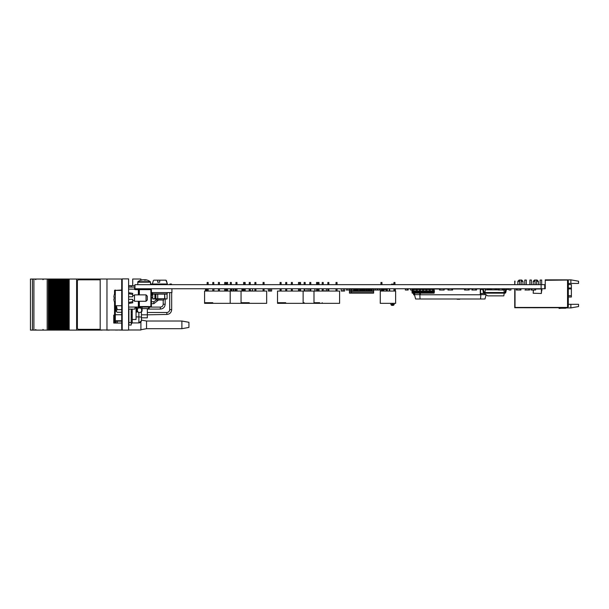 <?xml version="1.0" encoding="UTF-8"?>
<svg xmlns="http://www.w3.org/2000/svg" width="609" height="609" viewBox="0 0 609 609"><rect width="100%" height="100%" fill="white"/><g stroke="black" fill="none" stroke-linecap="round" stroke-linejoin="round"><path stroke-width="0.91" d="M541.119 288.75L544.743 288.75L544.743 284.654L134.962 284.654L134.962 288.75L541.119 288.75L541.119 284.654M214.003 288.773L213.797 291.056M211.399 288.773L208.164 288.773L211.399 288.75M206.253 288.773L207.144 288.773L206.253 288.773L206.253 291.056L206.253 288.75L206.253 291.056M205.469 288.773L202.942 288.773L205.469 288.773M215.951 288.773L213.797 288.773M271.629 288.773L280.079 288.773L271.629 288.773L271.629 291.026L271.629 288.773L268.348 288.773L268.348 291.026L271.629 291.026M274.179 288.773L278.077 288.773L274.179 288.75M282.637 288.773L281.107 288.773M333.702 288.773L336.016 288.773L333.702 288.75M338.254 288.773L337.043 288.773M345.737 288.773L341.177 288.75M341.291 291.026L344.572 291.026L344.572 288.773L344.565 291.056L341.253 291.056L341.291 288.773L339.228 288.773L341.177 288.773M568.304 284.593L571.379 284.593L571.379 297.025L568.304 297.025M578.55 304.325L578.55 306.555L570.869 307.91L570.869 304.325L578.55 304.325M568.304 280.81L567.535 280.041L567.535 307.446L568.304 306.677L568.304 280.81M570.869 279.858L570.869 283.444L578.55 283.444L578.55 281.213L570.869 279.858L545.253 279.858L545.253 280.3L567.025 280.041L545.512 280.3M570.869 283.444L568.304 283.444M567.025 280.041L567.535 280.041M544.743 288.75L545.253 288.75L545.253 280.3M567.535 307.446L515.031 307.446L515.031 288.75L515.008 307.469L567.025 307.728L514.75 307.728L514.75 288.75M570.869 304.325L568.304 304.325M570.869 307.91L566.218 307.91M565.875 307.728A1.279 1.279 0 0 1 565.106 307.987A1.279 1.279 0 0 0 565.875 307.728A1.279 1.279 0 0 1 565.106 307.987A1.279 1.279 0 0 0 565.875 307.728A1.279 1.279 0 0 1 565.106 307.987A1.279 1.279 0 0 0 565.875 307.728A1.279 1.279 0 0 1 565.106 307.987A1.279 1.279 0 0 0 565.875 307.728A1.279 1.279 0 0 1 565.106 307.987A1.279 1.279 0 0 0 565.875 307.728A1.279 1.279 0 0 1 565.106 307.987A1.279 1.279 0 0 0 565.54 307.91L565.403 307.728M535.014 284.654L535.014 280.041L537.062 280.041L538.341 281.32L536.544 281.32M535.014 281.32L533.218 281.32L533.218 284.654M519.644 284.654L519.644 280.041L519.644 284.654L519.644 280.041L519.644 284.654L519.644 280.041L521.692 280.041L522.971 281.32L521.182 281.32M519.644 281.32L517.848 281.32L517.848 284.654M540.13 284.654L540.13 280.041L541.667 280.041L541.667 284.654M529.891 284.654L529.891 280.041L531.429 280.041L531.429 284.654M524.768 284.654L524.768 280.041L526.305 280.041L526.305 284.654M529.937 307.743L524.516 307.743L529.937 307.743M527.851 307.743L525.97 307.743L527.851 307.743M524.379 307.743L527.227 307.743M514.75 281.076L514.75 284.654L515.008 281.076M565.54 307.91A1.279 1.279 0 0 1 565.106 307.987L562.411 307.987A26.895 26.895 0 0 0 559.039 308.192L559.085 308.458A26.895 26.895 0 0 1 562.541 308.238A26.895 26.895 0 0 0 559.085 308.458A26.895 26.895 0 0 1 562.541 308.238L565.358 308.238A1.279 1.279 0 0 0 566.385 307.728A1.279 1.279 0 0 1 565.358 308.238L562.541 308.238A26.895 26.895 0 0 0 559.085 308.458A26.895 26.895 0 0 1 562.541 308.238A26.895 26.895 0 0 0 559.085 308.458A26.895 26.895 0 0 1 562.541 308.238A26.895 26.895 0 0 0 559.085 308.458A26.895 26.895 0 0 1 562.541 308.238A26.895 26.895 0 0 0 559.085 308.458A26.895 26.895 0 0 1 562.541 308.238A26.895 26.895 0 0 0 559.085 308.458A26.895 26.895 0 0 1 562.541 308.238A26.895 26.895 0 0 0 559.085 308.458A26.895 26.895 0 0 1 562.541 308.238A26.895 26.895 0 0 0 559.085 308.458A26.895 26.895 0 0 1 562.541 308.238A26.895 26.895 0 0 0 559.085 308.458A26.895 26.895 0 0 1 562.541 308.238A26.895 26.895 0 0 0 559.085 308.458A26.895 26.895 0 0 1 562.541 308.238A26.895 26.895 0 0 0 559.085 308.458A26.895 26.895 0 0 1 562.541 308.238M565.106 307.987L562.411 307.987L565.106 307.987M533.804 307.743L538.463 307.743L533.804 307.743M533.499 307.743L538.463 307.743L533.499 307.743M533.735 307.743L537.488 307.743L533.735 307.743M538.463 307.743L535.608 307.743L538.463 307.743M413.313 293.165L413.732 294.885L414.455 294.627L413.93 294.627L413.572 293.165M412.674 289.45L412.506 288.75M480.273 288.75L476.482 289.009M472.645 289.009L468.367 289.009M465.291 289.009L452.594 289.009M447.988 289.009L443.976 289.009M440.071 289.009L430.266 289.009M429.109 289.009L423.757 289.009M422.608 289.009L420.507 289.009M420.347 293.165L420.347 294.771L480.273 294.771L480.273 290.569M486.127 294.771L485 298.996L415.62 298.996L414.455 294.642L414.851 293.165M485.944 294.642L480.273 294.642M480.912 293.485L480.562 298.996M420.347 294.642L414.455 294.642M420.058 298.996L419.738 293.165M459.765 299.247L457.351 299.247L459.765 298.996M452.639 298.996L457.374 298.996M457.085 299.247L459.589 299.247L457.085 298.996M503.651 288.833L503.057 288.833L503.651 288.75M503.864 290.029L504.229 288.75M207.144 284.654L207.144 282.477L208.164 282.477L208.164 284.654M212.777 284.654L212.777 282.477L213.797 282.477L213.797 284.654M226.609 284.654L226.609 282.477L227.629 282.477L227.629 284.654M218.41 284.654L218.41 282.477L219.438 282.477L219.438 284.654M205.469 288.75L205.469 291.056M204.578 303.351L212.777 303.351L212.777 302.703L204.578 302.703L204.578 303.351M210.212 303.351L210.212 302.703L212.777 302.703M241.05 302.703L241.05 303.351L246.683 303.351L246.683 302.703L249.248 302.703L241.05 302.703L241.05 291.056L230.194 291.056L230.194 303.351L230.194 291.056L204.578 291.056L204.578 302.703M230.194 302.703L230.309 303.351L212.777 303.351M233.765 290.988L233.239 290.988L233.803 290.988L233.239 290.988L233.803 290.988L233.239 290.988L233.803 290.988L233.239 290.988L233.78 290.988L233.262 290.744L233.262 289.222L233.772 289.222L233.772 290.744M235.158 288.773L235.158 291.026L235.158 288.773L231.877 288.773L231.877 291.026L235.158 291.026L235.158 288.773L235.158 291.056L231.877 291.056L235.158 291.056M232.006 291.056L235.028 291.056L232.006 291.056M231.877 288.773L231.877 291.056M243.615 284.654L243.615 282.477L245.161 282.477L245.161 284.654M250.269 282.477L250.269 284.654L250.269 282.477L250.269 284.654L250.269 282.477L249.248 282.477L249.248 284.654M263.073 284.654L263.073 282.477L264.1 282.477L264.1 284.654M254.882 284.654L254.882 282.477L255.902 282.477L255.902 284.654M246.683 303.351L266.658 303.351L266.658 291.056L266.658 303.351L266.658 291.056L241.05 291.056M249.248 302.703L249.248 303.351M242.725 288.75L242.725 291.056M241.94 288.75L241.94 291.056M280.079 284.654L280.079 282.477L281.107 282.477L281.107 284.654M285.72 284.654L285.72 282.477L286.74 282.477L286.74 284.654M298.509 282.477L298.509 284.654L298.509 282.477L300.572 282.477L300.572 284.654M291.353 284.654L291.353 282.477L292.373 282.477L292.373 284.654M277.521 303.351L285.72 303.351L285.72 302.703L277.521 302.703L277.521 303.351M283.155 303.351L283.155 302.703L285.72 302.703M319.626 303.351L319.626 302.703L313.993 302.703L313.993 303.351L339.601 303.351L339.601 291.056L339.601 303.351L339.601 291.056L303.13 291.056L303.13 303.351L303.13 291.056L277.521 291.056L277.521 302.703M303.13 302.703L304.142 302.703L304.142 303.351L285.72 303.351M316.551 284.654L316.551 282.477L317.578 282.477L317.578 284.654M322.184 284.654L322.184 282.477L323.212 282.477L323.212 284.654M336.016 284.654L336.016 282.477L337.043 282.477L337.043 284.654M327.825 284.654L327.825 282.477L328.845 282.477L328.845 284.654M314.876 288.75L314.876 291.056L314.876 288.75M322.184 302.703L322.184 303.351M313.993 302.703L313.993 291.056M269.711 290.988L270.274 290.988L269.711 290.676M268.478 291.056L271.5 291.056L268.478 291.056M269.734 290.744L270.244 290.744L270.244 289.222L269.734 289.222L269.711 290.744M306.738 290.676L306.175 290.676L306.738 290.988M308.101 288.773L308.101 291.026L308.101 288.773L304.82 288.773L304.82 291.026L308.124 291.026L308.124 288.773L308.116 291.026M304.82 291.056L308.101 291.056L304.82 291.056M304.949 291.056L307.971 291.056L304.949 291.056M306.205 289.009L306.715 289.222L306.205 289.009M306.205 290.744L306.677 290.957M306.715 290.957L306.175 290.988M343.187 290.957L342.646 290.676L343.21 290.988L342.646 290.988L343.21 290.988L342.646 290.988L343.21 290.988L342.646 290.988L343.21 290.988L342.646 290.988L343.187 290.957L343.187 288.75L343.187 290.957L342.646 290.957M344.595 291.026L344.595 288.773M342.677 290.676L343.187 290.744M235.181 291.026L235.181 288.773L235.181 291.026M231.839 291.056L231.854 288.773M268.31 291.026L268.325 288.773L268.31 291.026M343.171 290.988L342.646 290.988M341.253 291.026L341.253 288.773L341.284 291.056L344.549 291.056L341.268 291.056M250.611 290.988L251.174 290.676L250.611 290.988M249.226 291.026L249.226 288.773L249.226 291.026M250.269 291.026L252.529 291.026L252.56 288.773L252.56 291.026L252.56 288.773L250.269 288.75L250.269 291.056L250.269 288.773M251.144 290.744L250.634 290.957L251.144 290.744M324.445 290.988L325.008 290.676L324.445 290.988M323.212 291.056L326.371 291.026L326.394 288.773L326.394 291.026L326.371 288.773L323.212 288.75L323.212 291.056L323.212 288.75M252.56 288.773L252.56 291.026M326.394 291.026L326.394 288.773L326.394 291.026M324.475 290.744L324.985 290.957L324.475 290.744M230.309 284.654L230.309 282.477L231.336 282.477L231.336 284.654L231.336 282.477M241.05 303.351L230.309 303.351M224.675 284.654L224.675 282.477L225.695 282.477L225.695 284.654M235.942 284.654L235.942 282.477L236.97 282.477L236.97 284.654M304.142 284.654L304.142 282.477L305.17 282.477L305.17 284.654M313.993 303.351L304.142 303.351M309.783 284.654L309.783 282.477L310.803 282.477L310.803 284.654M317.974 284.654L317.974 282.477L319.002 282.477L319.002 284.654M393.947 284.654L393.947 282.477L394.967 282.477L394.967 284.654M394.967 288.75L394.967 291.056M395.637 291.056L380.267 291.056L380.267 303.351L395.637 303.351L395.637 291.056M386.639 288.75L386.639 291.056L386.639 288.75M389.265 288.75L389.265 291.056L389.265 288.75M380.937 284.654L380.937 282.477L381.957 282.477L381.957 284.654M380.937 288.75L380.937 291.056M419.35 288.75L419.35 289.389L414.493 289.45M433.517 289.45L433.517 288.75L433.517 289.45M412.103 292.411L434.24 292.411L434.103 293.165L412.232 293.165L411.966 291.627L417.256 291.627L417.256 290.988M422.608 290.988L416.099 290.988L416.099 291.627L419.35 291.627L419.35 290.957L420.507 290.957L420.507 289.541L419.35 289.541L420.507 289.389L420.507 288.75M419.35 290.988L419.35 289.389M429.109 290.988L427.008 290.988L427.008 291.627L419.35 291.627L420.507 291.627L420.507 290.988M430.266 290.988L433.517 290.957L433.517 289.541L432.367 289.541L432.367 288.75L432.367 291.627L433.517 291.627L433.517 290.988L432.367 290.988L432.367 291.627L430.266 291.627L430.266 288.75M427.008 291.627L430.266 291.627M429.109 291.627L429.109 289.541L430.266 289.541L429.109 289.389L430.266 289.389M416.099 290.988L413.998 290.988M423.757 291.627L423.757 288.75M422.608 288.75L422.608 289.45L423.757 289.389L422.608 289.541L422.608 290.957L423.757 290.957M416.099 289.389L417.256 289.389L417.256 288.75L417.256 289.45L416.099 289.389L417.256 289.389L416.099 289.389L416.099 288.75L416.099 289.389M429.109 288.75L429.109 289.45L429.109 288.75M427.008 289.45L427.008 288.75L427.008 289.45M425.858 289.389L425.858 288.75L425.858 289.541L427.008 289.541L427.008 290.957L425.858 290.957L425.858 291.627L425.858 289.389L427.008 289.389M412.849 290.988L411.966 290.988L412.232 289.45L412.849 289.45M433.517 291.627L434.377 291.627L434.103 289.45L413.998 289.45M427.008 290.988L423.757 290.988M434.377 290.988L433.517 290.988M434.24 292.411L434.377 291.627M412.849 291.627L412.849 289.389L413.998 289.389L413.998 288.75M413.998 291.627L413.998 289.389M412.849 288.75L412.849 289.389M416.099 290.957L417.256 290.957L417.256 289.541L416.099 289.541L416.099 290.957M422.608 291.627L422.608 290.957M373.629 290.029L373.629 293.127L349.444 293.127L349.444 291.308L351.195 291.308L351.195 288.75L351.37 289.937M365.316 290.668L365.316 291.308M358.762 291.308L358.762 290.668L358.762 291.308M373.629 290.668L373.553 293.127M366.961 290.668L366.961 291.308M368.597 290.668L368.597 291.308M373.629 291.308L369.511 291.308L369.511 289.389L369.511 289.937L370.165 289.937L370.165 291.308M360.399 290.668L360.399 291.308M371.878 289.321L371.878 288.75L371.878 289.321M380.937 290.029L377.542 290.029L377.542 288.75M351.85 289.321L351.85 288.75L351.85 289.321M351.85 290.668L351.85 291.308M356.402 290.668L355.412 290.668L355.412 289.937L354.765 289.937L355.412 289.709L355.412 288.75L355.412 291.308L351.195 291.308M352.839 291.308L352.839 290.668M352.839 288.75L352.839 289.321L352.839 288.75M353.486 289.321L353.486 288.75L353.486 289.321M356.767 289.321L356.767 288.75L356.767 289.321M357.749 288.75L357.749 289.321L357.749 288.75M362.667 291.308L362.667 290.668M365.948 288.75L365.948 289.321M365.948 291.308L365.948 290.668M367.585 291.308L367.585 290.668M369.229 291.308L369.229 290.668M364.311 288.75L364.311 289.321L364.311 288.75M355.123 289.321L355.123 288.75L355.123 289.321M371.627 289.321L371.627 288.849L371.627 289.321M359.675 289.321L351.37 289.321L351.37 288.849L351.37 289.321L349.444 289.321L349.444 288.849L349.444 290.668L351.195 290.668M371.627 288.849L370.165 288.849M369.511 288.849L368.529 288.849M367.874 288.849L366.884 288.849M365.948 288.849L361.967 288.849M361.32 288.849L360.33 288.849M359.394 288.849L358.693 288.849M358.039 288.849L349.444 288.849M361.03 290.668L361.03 291.308L361.03 290.668M354.476 290.668L354.476 291.308M359.394 288.75L359.394 289.321M359.394 291.308L359.394 290.668M361.967 289.709L361.32 289.389L361.967 289.709M361.967 289.389L361.967 288.75L361.967 289.389M361.967 289.937L361.967 291.308L361.32 291.308L361.32 289.937L361.967 289.937M362.956 289.823L362.956 288.75L362.956 289.823M362.956 291.308L362.956 289.937L363.611 289.937L363.611 291.308L361.967 291.308M366.237 289.823L366.237 289.389L366.237 289.823M366.884 288.75L366.884 291.308L366.237 291.308L366.237 289.937L366.884 289.937L366.237 288.75M367.874 289.823L367.874 288.75L367.874 289.823M367.874 291.308L368.529 288.75L368.529 291.308L366.884 291.308M370.165 288.75L370.165 289.389L369.511 289.389L369.511 288.75M365.248 289.709L364.593 289.389L365.248 289.709M364.593 289.823L364.593 291.308L364.593 289.823M364.593 288.75L364.593 289.389L364.593 288.75M366.237 290.668L363.611 290.668M366.237 291.308L363.611 291.308M357.049 289.937L357.049 291.308L356.402 291.308L356.402 288.75L356.402 289.937L357.049 289.937M351.37 289.321L351.37 290.668L355.412 290.668L355.412 291.308L356.402 291.308M370.165 289.321L373.553 289.321L373.553 288.849L373.553 290.668L371.802 290.668M367.874 288.75L367.874 289.321L367.874 288.75M368.529 288.75L368.529 289.321M365.248 291.308L365.248 290.668L365.248 291.308M365.248 288.75L365.248 289.321L365.248 288.75M363.611 288.75L363.611 289.321L363.611 288.75M361.967 288.75L361.967 289.321L361.967 288.75M361.32 288.75L361.32 289.321L361.32 288.75M358.039 288.75L358.039 289.389L358.693 289.389L358.039 289.709L358.039 291.308L358.039 289.321M358.693 288.75L358.693 289.321L358.693 288.75M358.693 291.308L358.693 290.668L358.693 291.308M356.402 289.321L356.402 288.75L356.402 289.321M357.049 288.75L357.049 289.321L357.049 288.75M355.412 288.75L355.412 289.321L355.412 288.75M354.765 290.668L354.765 291.308L354.765 290.668M354.765 289.321L354.765 288.75L354.765 289.321M353.776 291.308L353.776 288.75L353.776 291.308M353.121 290.668L353.121 291.308M351.37 291.308L351.37 293.127M369.511 289.321L366.884 289.321M366.237 289.321L360.33 289.321M359.675 290.668L357.049 290.668M361.32 290.668L360.33 290.668M362.956 290.668L361.967 290.668M367.874 290.668L366.884 290.668M369.511 290.668L368.529 290.668M371.155 290.668L370.165 290.668M371.155 289.823L371.155 288.75L371.155 289.823M371.155 291.308L371.802 288.75L371.802 291.308M369.511 291.308L368.529 291.308M361.32 291.308L357.049 291.308M360.33 288.75L360.33 291.308M359.675 288.75L359.675 289.389L360.33 289.389L360.33 289.937L359.675 289.937L359.675 291.308M358.039 290.668L358.039 291.308M392.143 305.398L392.896 305.398L392.896 304.759L392.143 304.759L392.143 305.398A1.279 1.279 0 0 1 390.864 304.119L390.864 303.8A1.279 0.959 180 0 0 392.143 304.759L392.143 303.358L391.397 303.351M393.642 303.351L392.896 303.358L392.896 304.759A1.279 0.959 180 0 0 394.175 303.8L394.175 304.119A1.279 1.279 0 0 1 392.896 305.398M394.175 303.351L394.175 303.8M393.543 284.137L393.543 284.654L393.543 284.137L391.496 284.137L391.496 284.654M443.976 288.75L443.976 290.029L440.071 290.029L440.071 288.75M497.111 288.75L497.111 289.838M489.423 288.75L489.423 289.838M491.478 289.838L491.478 289.313L490.192 289.313L490.192 289.838M496.343 289.838L496.343 289.313L495.064 289.313L495.064 289.838M373.553 290.029L375.296 290.029L373.553 290.029L375.296 290.029L375.296 288.75M373.378 289.321L373.378 288.75M373.553 290.006L375.273 290.006L373.553 290.006M379.468 290.029L379.468 288.75L379.491 290.029M377.215 288.75L377.215 290.029L375.296 290.029M410.519 290.029L410.519 289.009L410.519 290.029M408.167 288.75L408.167 290.029L405.35 290.029L405.35 288.75M510.936 288.75L510.936 290.029L509.017 290.029L509.017 288.75M505.653 290.029L504.671 290.029L504.671 288.75M506.589 289.389L506.307 290.029M485.35 289.838L485.35 288.75M487.276 289.838L487.276 288.75M412.133 290.029L410.535 290.029L410.535 288.75M412.453 289.45L412.453 288.75M407.269 290.029L407.269 288.75M504.587 290.029L504.587 288.75L504.587 290.029M517.087 288.75L517.087 290.029L516.318 290.029L516.318 288.75M520.155 290.006L517.087 290.006M520.155 288.75L520.155 290.029L520.923 290.029L520.923 288.75M349.444 290.006L346.963 290.006L346.963 288.75M346.963 290.029L346.194 290.029L346.963 290.029M534.869 290.029L531.794 290.006M534.869 290.006L534.869 288.75M531.794 288.75L531.794 290.029L531.025 290.029L531.025 288.75M535.638 290.029L535.638 288.75M475.713 290.006L472.645 290.006L472.645 288.75M472.645 290.029L471.876 290.029L472.645 290.029M475.713 288.75L475.713 290.029L476.482 290.029L476.482 288.75M468.367 288.75L468.367 290.006L465.291 290.006L465.291 288.75M469.136 290.029L469.136 288.75L469.136 290.029M464.522 290.029L464.522 288.75L464.522 290.029M451.825 290.006L448.749 290.006M451.825 288.75L451.825 290.029L452.594 290.029L452.594 288.75M448.749 288.75L448.749 290.029L447.988 290.029L447.988 288.75M443.39 289.945L440.642 290.006M444.151 290.029L444.151 288.75L444.151 290.029M439.546 290.029L439.546 288.75L439.546 290.029M528.81 290.006L525.742 290.006L525.742 288.75M525.742 290.029L524.973 290.029L525.742 290.029M528.81 288.75L528.81 290.029L529.579 290.029L529.579 288.75M502.288 290.006L499.213 290.006M499.213 288.75L499.213 290.029L498.444 290.029L498.444 288.75M502.288 288.75L502.288 290.029L503.057 290.029L503.057 288.75M480.174 289.138L480.463 290.995L480.684 289.009L480.432 293.233L480.174 288.75M480.432 290.995L480.432 293.233M480.463 289.009L480.455 290.995M484.893 293.485L480.684 293.485L484.848 293.233M483.135 289.009L485.35 289.009M487.276 289.009L488.844 289.009L488.844 289.838L488.844 289.009M488.882 289.838L488.882 288.75M489.141 288.75L489.141 289.838L489.141 288.75M541.888 290.569L541.888 289.138M541.599 289.009L541.591 290.995L541.599 289.009L535.638 289.009M533.179 290.995L533.21 290.006M533.431 290.006L533.179 293.233M541.371 293.485L533.431 293.233L541.371 293.485M541.371 289.009L541.371 293.233L541.591 290.995M147.325 317.814L147.325 314.815L147.332 317.814L141.44 317.814L141.44 311.8L141.41 320.76L138.875 322.937A2.558 2.558 -90 0 0 141.44 320.38A2.558 2.558 90 0 1 138.875 322.937L132.222 322.937A1.028 1.028 -90 0 0 131.194 323.965L131.194 325.054L128.887 325.054L128.887 309.113M131.194 285.743L131.194 287.083L131.194 285.743L128.887 285.743L128.887 287.083M132.214 314.45L131.194 314.45L131.194 316.756L131.194 309.113L131.194 325.054L128.887 325.054M131.194 311.61L131.194 312.478L131.194 311.61L132.214 311.61M138.875 322.937L138.875 316.931A2.558 0.442 0 0 1 141.44 317.373L141.44 320.38A2.558 2.558 -90 0 1 138.875 322.937L132.222 322.937L131.194 323.965A1.028 1.028 90 0 1 132.222 322.937A1.028 1.028 90 0 0 131.194 323.965L131.194 316.749L132.214 316.931L131.194 316.764L131.194 314.45M147.325 314.45L147.325 308.596L147.325 314.815L166.843 314.45C169.774 314.16 171.388 312.554 171.669 309.623L171.669 292.594L171.669 309.623L171.669 292.594L171.669 309.623L171.669 292.594L171.669 309.623L171.669 292.594L171.669 309.623L171.669 292.594L171.669 309.623L171.669 292.594L171.669 309.623L171.669 292.594L171.669 309.623L171.669 292.594L171.669 309.623L171.669 292.594L171.669 309.623L171.669 292.594L171.669 309.623L169.698 309.623L169.698 292.594M147.332 309.075L160.342 309.075C163.273 308.786 164.879 307.18 165.168 304.241L165.168 298.996M115.314 305.756L115.314 314.754L114.545 314.883L114.545 302.3L114.545 319.991A0.769 0.769 90 0 0 115.314 320.76L121.701 320.76M114.545 294.398C114.88 288.521 113.776 291.856 115.314 290.029A0.769 0.769 90 0 0 114.545 290.798L114.545 293.85M115.314 290.386L121.701 290.029M151.938 284.015L151.938 284.654L151.938 284.015L151.938 284.654L151.938 284.015L151.938 284.654L151.938 284.015L151.938 284.654L151.938 284.015L151.938 284.654L151.938 284.015L151.938 284.654L151.938 284.015L151.938 284.654L151.938 284.015L151.938 284.654L151.938 284.015L151.938 284.654L151.938 284.015L151.938 284.654L151.938 284.015L151.938 284.654L151.938 284.015L151.938 284.654L151.938 284.015L151.938 284.654L151.938 284.015L151.938 284.654L151.938 284.015L151.938 284.654L151.938 284.015L151.938 284.654L151.938 284.015L151.938 284.654L151.938 284.015L151.938 284.654L151.938 284.015L151.938 284.654L151.938 284.015L150.514 284.015M171.456 284.015L171.456 284.654L171.456 284.015L171.456 284.654L171.456 284.015L171.456 284.654L171.456 284.015L171.456 284.654L171.456 284.015L171.456 284.654L171.456 284.015L171.456 284.654L171.456 284.015L171.456 284.654L171.456 284.015L171.456 284.654L171.456 284.015L171.456 284.654L171.456 284.015L171.456 284.654L171.456 284.015L171.456 284.654L171.456 284.015L171.456 284.654L171.456 284.015L171.456 284.654L171.456 284.015L171.456 284.654L171.456 284.015L171.456 284.654L171.456 284.015L171.456 284.654L171.456 284.015L171.456 284.654L171.456 284.015L171.456 284.654L171.456 284.015L171.456 284.654L171.456 284.015L171.456 284.654L171.456 284.015L169.919 284.015L169.919 284.654M153.864 280.17L159.862 280.17M153.369 280.543L152.379 284L167.376 284L165.899 280.17L157.845 280.17M159.771 280.543L159.687 282.218L157.67 282.218L157.754 280.543M163.722 298.996L163.722 300.016L156.033 300.016L155.653 298.996L157.678 298.996L152.745 298.737L157.723 298.737L155.653 298.996M162.93 280.17L155.265 280.17M152.745 298.737L152.692 294.124L154.892 294.124L154.892 298.737L155.082 294.124L157.723 294.124L157.723 298.737L164.864 298.737L157.678 298.996M164.674 294.124L164.864 298.737L166.82 298.996L164.62 298.996L164.674 294.124L157.723 294.124M163.844 298.737L166.82 298.996M152.935 298.996L155.135 298.996M167.079 294.124L167.079 298.737L167.079 294.124L164.864 294.124M167.178 293.873L167.178 292.594L167.178 293.873L152.577 293.873L152.577 292.594M387.042 291.056L387.157 288.75M383.198 288.75L383.198 290.995L383.609 290.569A1.431 1.431 0 0 1 385.04 289.138A1.431 1.431 0 0 1 386.479 290.569L386.898 290.995L386.898 288.75M386.22 290.995L386.479 290.569A1.431 1.431 0 0 0 385.04 289.138A1.431 1.431 0 0 0 383.609 290.569L383.868 290.569A1.172 1.172 0 0 1 385.04 289.397A1.172 1.172 0 0 1 386.22 290.569L386.479 290.995M383.609 290.995L383.868 290.569L383.868 290.995M382.817 291.056L382.817 289.009L382.817 291.056M383.076 290.995L382.817 289.009M387.301 289.009L387.301 291.056L387.301 289.009M151.405 292.594L171.913 292.594L171.913 288.75L171.913 292.594M134.711 289.473A5.123 5.123 90 0 1 135.274 289.184M135.396 289.13A5.123 5.123 90 0 1 137.337 288.75M136.058 307.058L136.058 319.481L136.058 312.052L136.956 312.052L136.956 307.058L136.956 312.052M136.058 319.481L132.214 319.481L132.214 309.113M482.716 289.541L483.386 292.518A0.83 0.83 0 0 0 484.193 293.165L484.833 293.165L484.977 293.964L487.68 295.86L503.826 295.86L504.298 292.526L484.193 292.526L483.34 289.397A0.83 0.83 0 0 0 482.534 288.75M484.01 292.373L483.34 289.397L484.01 292.373M482.534 289.389L480.996 289.389L480.996 288.75M508.142 288.75L508.142 289.389L506.422 289.541L505.752 292.518A0.83 0.83 0 0 1 504.937 293.165L484.833 293.165L485.312 289.838L498.444 289.838M503.057 289.838L503.826 289.838L504.298 292.526L504.937 292.526L505.79 289.397A0.83 0.83 0 0 1 506.604 288.75M505.127 292.373L505.79 289.397L505.127 292.373M142.483 279.889L142.476 279.767A10.201 9.584 90 0 0 141.341 280.011A10.201 9.584 90 0 0 140.9 280.148A10.117 3.098 -118 0 1 141.547 280.148A10.201 9.584 -90 0 1 143.123 279.767L143.694 279.767A10.201 3.494 90 0 1 144.272 280.148A10.117 8.511 145.5 0 1 146.046 280.148A10.201 3.494 -90 0 0 145.475 279.767L145.741 279.767A10.201 9.584 -90 0 1 146.876 280.011A10.201 9.584 -90 0 1 147.317 280.148M144.531 280.132L144.523 279.767A10.201 3.494 -90 0 0 144.105 280.011M142.209 279.813A10.201 7.94 90 0 1 142.43 279.767L142.742 279.836M137.703 284.654L137.954 281.685L150.263 281.685A10.246 10.246 0 0 0 146.876 280.011M145.475 279.836A10.201 9.584 90 0 0 145.094 279.767L144.242 279.767A10.201 6.402 90 0 1 144.424 279.813M143.694 279.767L144.242 279.767M145.741 279.767L145.787 279.767A10.246 10.246 0 0 1 150.263 281.685L150.514 282.18L150.263 281.685M128.613 310.445L128.613 309.867M116.083 305.756L116.083 311.161L117.271 312.28L121.701 312.28M117.271 312.28C116.053 311.412 116.053 310.537 117.271 309.646L121.701 309.646M117.271 309.646L116.357 305.756M149.38 307.058L149.38 307.827L149.38 307.058M149.38 307.827L148.611 308.596L148.611 307.058M136.956 308.596L137.855 308.596M142.08 311.161L142.08 307.058L142.08 311.161L140.74 312.417C141.981 310.955 141.981 309.479 140.74 307.987L141.159 307.058M137.87 307.058L138.289 307.987C137.048 309.448 137.048 310.925 138.289 312.417L140.74 312.417M138.289 312.417L137.406 310.78M138.289 307.987L140.74 307.987M122.211 328.571L121.701 328.571L121.701 280.429L122.211 280.429M121.701 280.429L121.701 279.66L121.701 280.429M132.709 285.674L132.709 279.013L140.907 279.013L140.907 280.148M128.613 329.987L140.907 329.987L140.907 321.94M128.613 285.674L134.962 285.674M106.971 329.987L106.971 279.013L100.188 279.013L100.188 329.987L121.823 329.987L121.823 328.571M114.545 315.127L113.761 315.127L113.761 323.067L121.701 323.067M106.971 279.013L121.823 279.013L121.823 280.429M151.405 297.71L152.692 297.71L152.692 293.873M181.885 321.019L181.885 328.7L188.927 327.421L188.927 322.298L181.885 321.019L146.541 321.019L141.44 320.09M181.885 328.7L146.541 328.7L146.541 321.019M132.214 315.127L131.194 315.127M65.498 330.108L65.901 330.108L65.901 279.044L65.886 330.108L65.901 279.044L65.475 279.044L65.475 330.108L65.498 279.044M65.475 330.108L64.714 330.108L64.714 279.044L65.475 279.044M64.714 330.108L63.861 330.108L63.854 279.044L64.485 279.044L64.493 330.108L64.714 279.044M63.838 279.044L63.435 279.044L63.435 330.108L63.458 279.044L62.453 279.044L62.453 330.108L62.445 279.044L61.387 279.044L61.387 330.108L61.41 279.044L60.405 279.044L60.405 330.108L60.398 279.044L59.347 279.044L59.347 330.108L58.365 330.108L58.357 279.044L58.365 330.108L57.726 330.108L57.726 279.044L59.37 279.044L59.37 330.108L63.838 330.108L63.838 279.044M61.813 330.108L61.813 279.044M59.766 330.108L59.766 279.044M57.71 279.044L57.71 330.108L57.726 279.044L57.299 279.044L57.299 330.108L57.33 279.044M57.71 330.108L57.33 330.108M57.299 330.108L56.546 330.108L56.546 279.044L57.299 279.044M56.317 279.044L56.317 330.108L56.546 279.044M56.31 279.044L55.663 279.044L55.663 330.108L55.678 279.044L55.678 330.108L56.31 330.108M55.663 330.108L55.259 279.044L55.663 279.044M55.259 330.108L55.259 279.044L54.277 279.044L54.277 330.108L54.27 279.044L53.211 279.044L53.211 330.108L52.229 330.108L52.222 279.044L52.229 330.108L51.598 330.108L51.598 279.044L53.242 279.044L53.211 330.108L55.259 330.108M53.638 330.108L53.638 279.044M51.59 279.044L51.575 330.108L51.59 279.044L51.171 279.044L51.171 330.108L51.194 279.044M51.575 330.108L51.194 330.108M51.171 330.108L50.41 330.108L50.41 279.044L51.171 279.044M50.41 279.044L50.41 330.108M50.182 330.108L49.55 330.108L49.55 279.044L50.182 279.044M49.55 330.108L49.123 330.108L49.123 279.044L49.55 279.044M30.45 279.044L30.45 330.108L30.45 279.044L49.123 279.044M47.175 279.044L47.175 330.108L49.123 330.108M33.906 279.044L33.906 330.108L47.175 330.108M30.45 330.108L32.444 330.108L32.444 279.044L32.452 330.108L33.906 330.108M109.308 329.987L114.652 329.987M114.652 323.067L114.652 320.387M106.506 329.987L102.16 329.987M100.188 279.044L76.612 279.044L76.612 330.108L76.658 279.044M102.16 330.108L76.658 330.108M66.762 330.108L66.762 279.044L66.541 330.108L76.612 330.108M68.695 330.108L68.695 279.044L76.612 279.044M68.695 279.044L68.573 330.108M67.942 330.108L67.942 279.044L68.573 279.044M67.523 330.108L67.523 279.044L67.942 279.044M66.762 279.044L67.523 279.044M65.901 279.044L66.533 279.044L66.533 330.108L65.901 330.108M63.854 330.108L63.861 279.044M121.701 321.149L117.309 321.149L117.309 323.067M117.309 329.987L122.211 330.108L122.211 278.892L128.613 278.892L128.613 330.108L122.211 330.108M115.954 323.067L115.954 321.149L117.309 321.149M117.309 330.108L115.954 329.987M115.954 321.149L115.002 321.149M115.002 329.987L115.954 330.108M109.308 330.108L106.423 330.108L109.308 330.108M114.972 320.684L115.002 323.067M121.823 279.044L122.211 279.044M100.188 279.813A1.279 1.279 -90 0 0 100.12 279.813L78.66 279.813A1.279 1.279 -90 0 0 77.389 281.092L77.389 328.061A1.279 1.279 -90 0 0 78.66 329.34L100.12 329.34A1.279 1.279 -90 0 0 100.188 329.34M78.698 329.34L100.12 329.34M128.613 307.058L139.111 307.058M134.756 287.083L134.756 288.62L134.756 287.083L128.613 287.083M138.342 294.87L138.342 289.13L135.274 289.13L135.274 289.648A1.028 1.028 0 0 1 134.383 289.13L134.498 288.62L134.383 289.13L128.613 289.13M144.234 289.13L150.895 289.13L151.405 289.648L151.405 306.548A0.51 0.51 0 0 1 150.895 307.058L139.37 307.058L139.37 306.548L150.895 306.548L150.895 289.648L139.37 289.648L139.37 294.87M139.37 289.13L138.86 289.648L138.86 294.87M138.86 301.272L138.86 306.548L138.342 307.058L139.37 307.058M135.274 289.648L138.86 289.648M135.274 307.058L134.756 309.113L128.613 309.113M134.756 287.775L134.498 288.62M115.299 298.075L115.299 305.756L121.701 305.756L121.701 290.386L115.299 290.386L115.299 298.075M128.613 292.693L132.709 293.332L132.709 294.467L128.613 293.66M128.613 296.796L132.709 296.796L132.709 294.467M128.613 302.49L132.709 301.683L128.613 302.49M128.613 299.354L132.709 299.354L132.709 302.81L128.613 303.449M146.031 294.87L147.309 296.149L147.309 299.993L146.031 301.272L146.031 294.87L134.505 294.87L134.505 301.272L146.031 301.272M115.299 292.175A12.302 12.15 90 0 0 113.853 297.002L114.203 297.055A12.271 12.119 90 0 0 114.203 299.088L113.853 299.148A12.302 12.15 90 0 0 115.299 303.975M568.304 287.996L571.379 287.996M571.379 288.902L568.304 288.902M568.304 295.738L571.379 295.738M429.109 290.957L430.266 290.957M412.849 289.541L413.998 289.541M412.849 290.957L413.998 290.957M373.629 292.663L349.444 292.663M488.624 289.838L488.624 289.009M136.058 316.931L138.875 316.931L138.875 312.417M131.194 322.488L128.887 322.488M132.214 319.481L132.214 322.937M141.44 320.38L141.44 317.814M147.332 314.815L141.44 314.815M114.545 314.883L114.545 319.961L115.314 320.76L115.314 314.754L121.701 314.754M151.405 293.485L152.159 293.485L152.159 292.594M160.342 309.075L160.342 307.096C162.07 306.928 163.022 305.977 163.197 304.241L165.168 304.241C164.879 307.18 163.273 308.786 160.342 309.075L160.342 309.075C163.273 308.786 164.879 307.18 165.168 304.241C164.879 307.18 163.273 308.786 160.342 309.075L160.342 309.075C163.273 308.786 164.879 307.18 165.168 304.241C164.879 307.18 163.273 308.786 160.342 309.075L160.342 309.075C163.273 308.786 164.879 307.18 165.168 304.241C164.879 307.18 163.273 308.786 160.342 309.075L160.342 309.075C163.273 308.786 164.879 307.18 165.168 304.241C164.879 307.18 163.273 308.786 160.342 309.075L160.342 309.075C163.273 308.786 164.879 307.18 165.168 304.241C164.879 307.18 163.273 308.786 160.342 309.075L160.342 309.075C163.273 308.786 164.879 307.18 165.168 304.241C164.879 307.18 163.273 308.786 160.342 309.075L160.342 309.075C163.273 308.786 164.879 307.18 165.168 304.241C164.879 307.18 163.273 308.786 160.342 309.075L160.342 309.075C163.273 308.786 164.879 307.18 165.168 304.241C164.879 307.18 163.273 308.786 160.342 309.075L160.342 309.075C163.273 308.786 164.879 307.18 165.168 304.241M156.444 300.016L153.833 301.721L153.833 303.693L158.523 300.016L153.833 303.693L158.523 300.016L153.833 303.693L158.523 300.016L153.833 303.693L158.523 300.016L153.833 303.693L158.523 300.016L153.833 303.693L158.523 300.016L153.833 303.693L158.523 300.016L153.833 303.693L158.523 300.016L153.833 303.693L158.523 300.016L153.833 303.693L158.523 300.016L153.833 303.693L151.405 303.693M169.698 309.623C169.53 311.359 168.579 312.31 166.843 312.478L166.843 314.45C169.774 314.16 171.388 312.554 171.669 309.623C171.388 312.554 169.774 314.16 166.843 314.45L166.843 314.45C169.774 314.16 171.388 312.554 171.669 309.623C171.388 312.554 169.774 314.16 166.843 314.45L166.843 314.45C169.774 314.16 171.388 312.554 171.669 309.623C171.388 312.554 169.774 314.16 166.843 314.45L166.843 314.45C169.774 314.16 171.388 312.554 171.669 309.623C171.388 312.554 169.774 314.16 166.843 314.45L166.843 314.45C169.774 314.16 171.388 312.554 171.669 309.623C171.388 312.554 169.774 314.16 166.843 314.45L166.843 314.45C169.774 314.16 171.388 312.554 171.669 309.623C171.388 312.554 169.774 314.16 166.843 314.45L166.843 314.45C169.774 314.16 171.388 312.554 171.669 309.623C171.388 312.554 169.774 314.16 166.843 314.45L166.843 314.45C169.774 314.16 171.388 312.554 171.669 309.623C171.388 312.554 169.774 314.16 166.843 314.45L166.843 314.45C169.774 314.16 171.388 312.554 171.669 309.623C171.388 312.554 169.774 314.16 166.843 314.45L166.843 314.45C169.774 314.16 171.388 312.554 171.669 309.623M167.376 284L166.881 284.654L167.376 284L166.386 280.543M141.341 280.011A10.246 10.246 0 0 0 137.954 281.685L137.703 282.18L150.514 282.18L150.514 284.654M62.674 330.108L62.674 279.044M60.626 330.108L60.626 279.044M58.586 330.108L58.586 279.044M54.498 330.108L54.498 279.044M52.458 330.108L52.458 279.044M48.438 330.108L48.438 279.044M48.324 330.108L48.324 279.044M69.175 330.108L69.175 279.044M139.37 301.272L139.37 306.548L138.86 306.548M138.342 307.058L138.342 301.272M151.405 306.548A0.51 0.51 0 0 1 150.895 307.058L151.405 306.548M538.341 281.32L538.341 284.654M534.496 280.041L533.218 281.32M522.971 281.32L522.971 284.654M519.134 280.041L517.848 281.32M536.544 280.041L536.544 284.654M521.182 280.041L521.182 284.654M208.164 288.75L208.164 291.056M212.777 288.75L212.777 291.056M227.629 288.75L227.629 291.056M219.438 288.75L219.438 291.056M207.144 288.75L207.144 291.056M218.41 288.75L218.41 291.056M226.609 288.75L226.609 291.056M244.635 282.477L244.635 284.654L244.635 282.477M244.635 288.75L244.635 291.056L244.635 288.75M249.248 288.75L249.248 291.056M264.1 288.75L264.1 291.056M255.902 288.75L255.902 291.056M243.615 288.75L243.615 291.056M254.882 288.75L254.882 291.056M263.073 288.75L263.073 291.056M281.107 288.75L281.107 291.056M286.74 288.75L286.74 291.056M285.72 288.75L285.72 291.056M300.572 288.75L300.572 291.056M292.373 288.75L292.373 291.056M280.079 288.75L280.079 291.056M291.353 288.75L291.353 291.056M299.544 282.477L299.544 284.654L299.537 282.477M299.544 288.75L299.544 291.056L299.537 288.75M317.578 288.75L317.578 291.056M322.184 288.75L322.184 291.056M337.043 288.75L337.043 291.056M328.845 288.75L328.845 291.056M316.551 288.75L316.551 291.056M327.825 288.75L327.825 291.056M336.016 288.75L336.016 291.056M231.336 288.75L231.336 291.056L231.336 288.75M230.309 288.75L230.309 291.056M224.675 288.75L224.675 291.056M225.695 288.75L225.695 291.056M235.942 288.75L235.942 291.056M236.97 288.75L236.97 291.056M245.161 288.75L245.161 291.056M298.509 288.75L298.509 291.056L298.509 288.75M304.142 288.75L304.142 291.056M309.783 288.75L309.783 291.056M310.803 288.75L310.803 291.056M317.974 288.75L317.974 291.056M319.002 288.75L319.002 291.056M393.947 288.75L393.947 291.056M381.957 288.75L381.957 291.056M395.34 291.056L395.34 288.75L395.34 291.056M389.699 291.056L389.699 288.75L389.699 291.056M151.405 296.073L152.159 293.485M163.197 304.241L163.197 300.016M160.342 307.096L149.38 307.096M153.833 301.721L151.405 301.721M166.843 312.478L147.325 312.478M132.214 312.478L131.194 312.478M152.379 284L152.874 284.654M155.904 294.124L155.904 298.737M137.703 282.18L137.954 281.685M148.611 308.596L142.08 308.596M146.541 328.7L140.907 329.728M35.802 279.683L35.162 279.044M42.973 279.683L43.612 279.044M42.973 329.469L43.612 330.108M35.802 329.469L35.162 330.108M132.709 300.633L134.505 300.633M132.709 295.51L134.505 295.51"/></g></svg>

